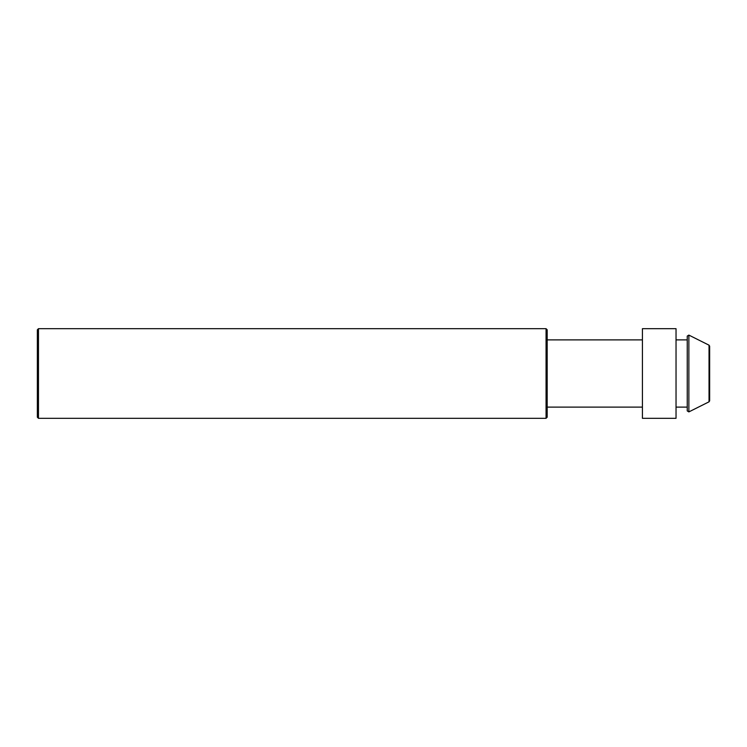 <?xml version="1.0" encoding="UTF-8"?>
<svg xmlns="http://www.w3.org/2000/svg" width="747" height="747" viewBox="0 0 747 747"><rect width="100%" height="100%" fill="white"/><g stroke="black" fill="none" stroke-linecap="round" stroke-linejoin="round"><path stroke-width="1.12" d="M38.471 328.68L37.35 329.8L37.35 417.2L37.35 373.5L37.35 417.2L38.471 418.32L38.471 328.68L546.057 328.68L546.057 418.32L547.178 417.2L547.178 329.8L546.057 328.68M642.42 339.885L547.178 339.885L547.178 373.5M642.42 373.5L642.42 418.32L676.035 418.32L676.035 328.68L642.42 328.68L642.42 373.5M687.24 407.115L687.24 373.5L687.24 407.115L676.035 407.115M709.034 401.821L709.034 345.179L709.65 346.178L709.65 400.822L709.034 401.821L688.865 411.905L688.865 335.095L687.24 336.094L687.24 410.906L688.865 411.905M38.471 418.32L546.057 418.32M642.42 407.115L547.178 407.115L547.178 417.2M709.034 345.179L688.865 335.095M676.035 339.885L687.24 339.885"/></g></svg>
